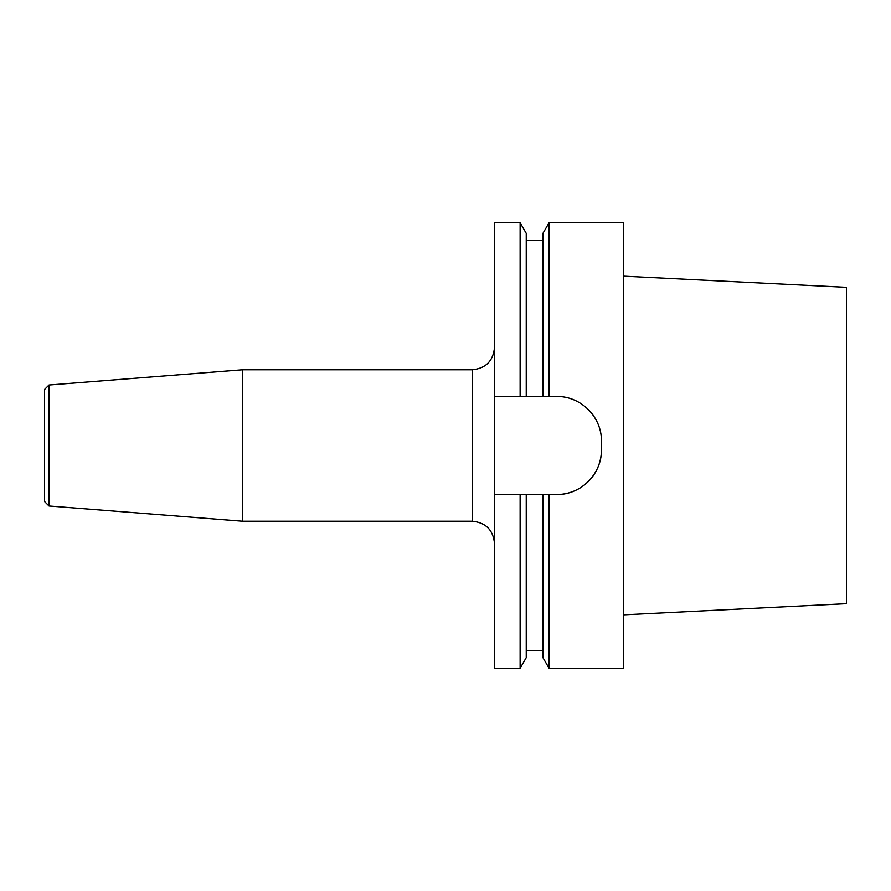 <?xml version="1.0" encoding="UTF-8"?>
<svg xmlns="http://www.w3.org/2000/svg" width="891" height="891" viewBox="0 0 891 891"><rect width="100%" height="100%" fill="white"/><g stroke="black" fill="none" stroke-linecap="round" stroke-linejoin="round"><path stroke-width="1.34" d="M601.425 449.955L601.425 441.045C601.826 417.021 580.887 396.094 556.875 396.495L549.068 396.495L549.068 222.75L623.7 222.75L623.7 668.25L549.068 668.25L549.068 494.505L542.953 494.505L556.875 494.505C580.91 494.895 601.837 473.945 601.425 449.955A44.55 44.55 0 0 1 556.875 494.505M49.005 505.988L49.005 385.012L44.55 389.467L44.55 501.533L49.005 505.988L242.675 521.235L472.23 521.235C485.762 522.549 493.18 529.978 494.505 543.51M494.505 396.495L549.068 396.495L520.132 396.495L520.132 222.75L494.505 222.75L494.505 668.25L520.132 668.25L520.132 494.505L526.247 494.505L494.505 494.505M520.132 668.25L526.247 657.658L526.247 494.505L542.953 494.505L542.953 657.658L549.068 668.25M526.247 396.495L526.247 233.342L520.132 222.75M542.953 396.495L542.953 233.342L549.068 222.75M49.005 385.012L242.675 369.765L242.675 521.235M623.7 276.177L846.45 287.336L846.45 603.664L623.7 614.823M242.675 369.765L472.23 369.765L472.23 521.235M542.953 650.43L526.247 650.43M542.953 240.57L526.247 240.57M472.23 369.765C485.762 368.44 493.18 361.022 494.505 347.49"/></g></svg>
